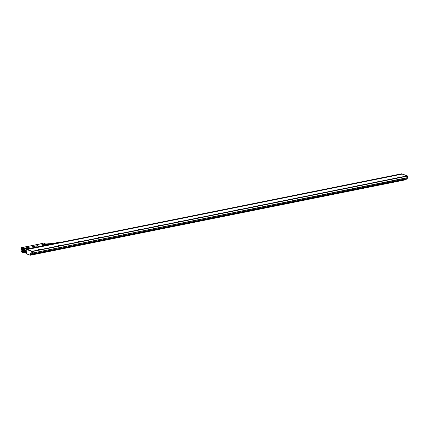 <?xml version="1.0" encoding="UTF-8"?>
<svg xmlns="http://www.w3.org/2000/svg" width="429" height="429" viewBox="0 0 429 429"><rect width="100%" height="100%" fill="white"/><g stroke="black" fill="none" stroke-linecap="round" stroke-linejoin="round"><path stroke-width="0.64" d="M43.635 243.125L44.97 243.629L44.412 243.742L45.061 244.267M42.83 243.356L22.673 247.495L43.115 243.393M42.873 243.297L43.57 243.098L44.97 243.629A2.365 1.266 -101.4 0 1 45.882 244.578M26.207 249.313L24.705 248.745L24.85 248.134L23.509 247.946L24.839 250.729C24.812 252.08 24.399 252.665 23.6 252.499L24.946 252.686M44.648 244.155L45.233 244.616M35.945 246.755L36.722 246.857M32.223 246.739L32.679 246.745M31.987 246.696L32.502 246.68M33.424 246.637L32.556 246.584M33.741 246.568L33.081 246.471M33.955 246.267L34.486 246.294M34.422 246.38L34.041 246.455M34.98 246.273L34.395 246.241L34.98 246.171M35.039 246.074L35.334 246.187M35.596 245.951L36.326 245.956M36.69 245.967L36.165 245.844L36.69 245.94M36.159 245.86L37.05 245.844M37.098 245.871L36.814 245.887L37.098 245.849M37.677 245.822L37.146 245.71A2.413 0.649 178.8 0 1 37.151 245.71L37.832 245.715M37.339 245.833L37.747 245.72L37.044 245.672M37.543 245.656L37.151 245.731M23.6 252.499L24.78 252.381L25.172 250.74L24.705 248.745L23.509 247.946L21.45 247.656L22.657 247.501M21.606 247.501L22.673 247.495M27.467 247.479L24.85 248.134L28.518 247.501L30.009 248.075L29.74 248.316L30.084 248.482M28.346 247.458L30.025 248.209M43.474 245.506L41.5 244.889L43.978 245.565L27.574 248.82L26.448 248.809L24.995 248.085M41.5 244.889L44.906 244.203L46.445 244.862L44.107 245.769M32.904 246.745L32.379 246.814M34.98 246.246L34.561 246.149M34.561 246.225L35.183 246.257L34.652 246.343M26.266 252.944L24.78 252.381L26.271 253.212L23.858 252.547M21.509 250.783L21.579 252.054L22.978 252.584M21.45 247.651L21.482 249.801M25.241 250.767L25.236 250.102L25.263 251.432L25.241 250.767L24.839 250.729M26.56 249.447L26.947 248.911L26.448 248.809M26.534 248.723L25.048 248.15M29.74 248.316L27.29 248.788M28.625 248.434A1.421 0.381 178.8 0 1 27.102 248.664A1.421 0.381 178.8 0 1 25.949 248.353A1.421 0.381 178.8 0 1 26.099 248.134A1.421 0.381 178.8 0 1 27.767 247.908A1.421 0.381 178.8 0 1 28.775 248.289A1.421 0.381 178.8 0 1 28.625 248.434M30.11 248.579L29.912 248.273M43.683 245.495L43.796 245.828M43.924 245.463L46.123 245.018M46.327 244.755L47.131 245.35M43.286 244.675A1.421 0.381 178.8 0 1 44.948 244.455A1.421 0.381 178.8 0 1 45.962 244.836A1.421 0.381 178.8 0 1 45.806 244.98A1.421 0.381 178.8 0 1 44.289 245.206A1.421 0.381 178.8 0 1 43.136 244.895A1.421 0.381 178.8 0 1 43.286 244.675M46.412 244.911L47.088 245.318L46.589 244.911L46.176 245.125M47.978 244.884A1.518 0.81 -101.4 0 0 47.876 244.643L47.791 244.541A1.641 0.874 -101.4 0 0 47.49 244.112A1.641 0.874 -101.4 0 0 47.437 244.063A1.518 0.81 -101.4 0 0 47.045 243.951L45.705 244.219M21.466 248.793L21.471 247.635L22.951 248.059A2.365 1.266 -101.4 0 1 24.292 250.461A2.365 1.266 -101.4 0 1 23.461 252.649A2.365 1.266 -101.4 0 1 23.043 252.611L24.019 252.542M25.263 251.432L26.239 251.802M25.236 250.102L26.212 250.472M26.646 248.756L25.032 248.273M27.542 248.756L26.947 248.911L27.086 249.19M46.316 244.964L43.79 245.726M48.359 243.683A1.518 0.81 -101.4 0 0 48.348 243.688L47.04 243.951L48.879 243.881A1.518 0.81 -101.4 0 1 49.196 244.31L47.844 244.584A1.518 0.81 78.6 0 1 47.876 244.643L46.67 244.884M47.437 244.063L45.817 244.391M47.045 243.951L45.624 244.112L46.874 243.86A1.641 0.874 -101.4 0 0 46.858 243.865A1.641 0.874 -101.4 0 1 46.89 243.86M22.608 247.892L22.962 247.404L42.61 243.452L42.98 243.801L42.68 243.581M42.932 243.785L42.562 243.436L42.932 243.785L42.562 243.436L41.849 243.575L22.968 247.41L22.619 247.898M26.233 251.485L26.217 250.783M25.531 251.26L25.515 250.472L25.531 251.26M47.791 244.541L46.466 244.809M47.844 244.584A1.518 0.81 -101.4 0 0 47.565 244.192A1.518 0.81 -101.4 0 0 47.528 244.155L48.879 243.881M26.217 250.868L26.228 251.356M25.611 250.547L25.729 251.131M49.196 244.31L49.324 244.61M22.565 247.876L23.659 247.19M23.697 247.174L41.693 243.688M41.554 243.581L22.994 247.431M50.204 244.433A1.207 0.643 -101.4 0 0 49.453 243.785L48.895 243.897M50.241 244.428A1.276 0.681 -101.4 0 0 49.571 243.71A1.276 0.681 -101.4 0 0 49.233 243.828M50.402 244.396A1.207 0.643 -101.4 0 0 49.78 243.742A1.207 0.643 -101.4 0 0 49.678 243.742M51.282 244.219A1.137 0.606 -101.4 0 0 50.922 243.726L51.126 243.699A1.121 0.601 -101.4 0 1 51.475 244.181M51.705 244.133A1.105 0.59 -101.4 0 0 51.367 243.667L51.566 243.64A1.089 0.579 -101.4 0 1 51.893 244.096M52.123 244.047A1.073 0.574 -101.4 0 0 51.807 243.613L52.006 243.586A1.056 0.563 -101.4 0 1 52.317 244.01M52.697 243.935A1.024 0.547 -101.4 0 0 52.113 243.436L51.705 243.484A1.056 0.563 -101.4 0 0 51.673 243.49M49.726 243.736L50.611 243.624A1.137 0.606 -101.4 0 1 50.654 243.618L50.853 243.597A1.121 0.601 -101.4 0 0 50.815 243.597L51.056 243.57A1.105 0.59 -101.4 0 1 51.094 243.565L51.298 243.538A1.089 0.579 -101.4 0 0 51.26 243.543L51.501 243.511A1.073 0.574 -101.4 0 1 51.534 243.511L51.737 243.484A1.056 0.563 -101.4 0 0 51.705 243.484M52.199 244.031A0.858 0.456 78.6 0 0 52.011 243.785L52.006 243.586M51.759 244.122A0.858 0.456 78.6 0 0 51.571 243.87L51.566 243.64M22.775 248.664L22.85 248.643A1.743 0.933 -101.4 0 0 22.34 248.782A1.743 0.933 -101.4 0 0 22.083 249.211A1.737 0.928 -101.4 0 0 22.324 251.297A1.737 0.928 -101.4 0 0 23.509 251.957A1.689 0.901 78.6 0 1 23.439 251.957M23.654 251.812A1.689 0.901 78.6 0 1 23.359 251.984A1.689 0.901 78.6 0 1 23.332 251.989M23.906 251.019L23.82 251.432A1.689 0.901 78.6 0 1 23.311 251.995A1.689 0.901 78.6 0 1 22.678 251.732A1.689 0.901 78.6 0 1 22.667 251.726A1.662 0.89 78.6 0 1 22.126 249.265A1.662 0.89 78.6 0 1 22.152 249.19L22.646 248.681A1.689 0.901 78.6 0 1 22.694 248.675A1.689 0.901 78.6 0 1 23.032 248.718M22.775 248.627A1.727 0.922 -101.4 0 0 22.689 248.675L23.574 249.346M22.152 249.19A1.662 0.89 78.6 0 1 23.402 249.142A1.662 0.89 78.6 0 1 23.788 251.421A1.662 0.89 78.6 0 1 22.662 251.716L22.678 251.732M23.375 249.86L22.925 249.276L22.421 249.592L23.075 249.458M23.472 249.989L23.509 251.056L23.032 251.383M22.421 249.592L22.426 250.649L22.968 251.394M22.442 250.692L23.182 250.541L23.504 250.981M23.182 250.541L23.15 249.555M23.316 250.027L23.498 250.654M60.795 241.94A0.82 0.44 78.6 0 1 60.923 241.87A0.82 0.44 78.6 0 1 61.068 241.886A0.82 0.44 78.6 0 1 61.368 242.192M407.212 177.692L32.347 253.062L32.175 251.265L27.386 249.453L402.23 174.083L407.041 175.901L407.218 177.879L32.325 253.169L32.336 254.022L32.014 254.118M26.566 249.211L32.121 251.292L32.325 253.169L407.175 177.794M401.732 173.783L402.166 174.094L401.405 173.831M32.352 253.244L32.341 254.022L407.207 178.652L32.352 254.016M32.368 253.963L407.234 178.598L407.218 177.879M401.855 173.804L407.287 175.863L407.496 178.089L407.191 178.249M26.4 253.405L26.512 253.855L27.086 253.866L26.748 253.93M26.78 253.786L26.968 253.555L27.107 254.022L30.207 255.207M26.598 253.829L26.426 253.501M30.523 253.593L30.47 255.169M30.556 253.603L30.368 255.185M32.77 254.601L405.448 179.644M33.006 253.888L32.985 254.44L32.255 254.622C31.183 254.547 31.076 254.397 31.928 254.183M31.43 254.515L31.322 253.893M405.448 179.671L30.534 255.207M31.462 254.558L32.926 254.488M389.489 182.218L388.24 182.47M289.58 202.3L288.326 202.552M309.561 198.284L308.312 198.536M329.547 194.267L328.292 194.519M349.528 190.251L348.273 190.503M249.614 210.339L248.364 210.591M269.6 206.322L268.345 206.574M49.796 250.509L49.029 250.783C47.957 250.708 47.85 250.563 48.702 250.343M69.777 246.493L69.01 246.766C67.943 246.691 67.83 246.541 68.683 246.326M189.672 222.388L188.905 222.662C187.832 222.587 187.725 222.436 188.578 222.222M149.705 230.427L148.938 230.695C147.871 230.62 147.758 230.475 148.611 230.255M109.738 238.46L108.977 238.728C107.904 238.653 107.797 238.508 108.65 238.293M89.758 242.476L88.996 242.744C87.924 242.669 87.811 242.524 88.664 242.31M129.724 234.443L128.957 234.711C127.885 234.636 127.778 234.491 128.63 234.277M169.686 226.405L168.924 226.678C167.852 226.603 167.744 226.458 168.597 226.239M209.652 218.372L208.885 218.64C207.818 218.565 207.706 218.42 208.558 218.205M229.633 214.355L228.871 214.623C227.799 214.548 227.686 214.403 228.539 214.189M406.274 178.839L406.252 179.397L405.695 179.563L404.595 179.177M388.089 182.497L389.398 182.352M288.175 202.585L289.484 202.44M308.161 198.568L309.465 198.423M328.142 194.552L329.451 194.401M348.123 190.53L349.431 190.385M248.214 210.618L249.522 210.473M268.195 206.601L269.503 206.456M48.391 250.793L49.7 250.649M68.372 246.777L69.68 246.632M188.267 222.672L189.575 222.528M148.3 230.705L149.608 230.561M108.339 238.744L109.647 238.594M88.358 242.76L89.661 242.61M128.319 234.722L129.628 234.577M168.286 226.689L169.589 226.544M208.247 218.656L209.556 218.506M228.233 214.634L229.536 214.489M404.697 179.472L406.193 179.44M369.412 186.368L368.109 186.513M368.259 186.486L369.508 186.234M27.386 249.453L402.214 174.094M27.322 249.587L26.528 249.211M407.148 177.783L32.325 253.142M407.185 176.185L32.314 251.55M407.041 175.901L32.175 251.265M119.23 233.119L119.68 233.387L117.964 233.424L119.23 233.119M98.429 237.575L97.984 237.441L98.831 237.114L99.7 237.403L98.429 237.575M78.448 241.591L78.003 241.457L78.85 241.13L79.714 241.42L78.448 241.591M58.467 245.613L58.022 245.474L58.87 245.152L59.733 245.442L58.467 245.613M38.481 249.63L38.036 249.49L38.883 249.169L39.752 249.458L38.481 249.63M139.189 229.113L139.65 229.301L138.417 229.531L137.961 229.338L139.189 229.113M159.175 225.096L159.631 225.284L158.398 225.515L157.942 225.322L159.175 225.096M179.156 221.074L179.612 221.267L177.922 221.305L179.156 221.074M199.136 217.058L199.592 217.251L197.908 217.288L199.136 217.058M219.122 213.041L219.578 213.234L217.889 213.267L219.122 213.041M239.103 209.025L239.559 209.218L238.326 209.443L237.87 209.25L239.103 209.025M259.084 205.008L259.54 205.196L258.312 205.427L257.856 205.234L259.084 205.008M279.065 200.992L279.526 201.18L278.292 201.41L277.836 201.217L279.065 200.992M299.051 196.97L299.506 197.163L297.817 197.201L299.051 196.97M319.031 192.953L319.487 193.147L318.259 193.372L317.798 193.179L319.031 192.953M339.012 188.937L339.468 189.13L338.24 189.355L337.784 189.162L339.012 188.937M358.998 184.92L359.454 185.113L358.22 185.339L357.765 185.146L358.998 184.92M378.979 180.904L379.434 181.092L378.201 181.322L377.745 181.129L378.979 180.904M398.959 176.887L399.415 177.075L398.187 177.306L397.731 177.113L398.959 176.887M119.653 233.408L117.996 233.446M99.673 237.425L98.831 237.173L98.01 237.462M79.687 241.441L78.03 241.479M59.706 245.463L58.87 245.211L58.049 245.495M39.725 249.48L38.889 249.228L38.068 249.512M139.436 229.456L139.2 229.413C138.208 229.397 137.848 229.51 138.117 229.767M159.422 225.439L159.18 225.397C158.194 225.375 157.834 225.493 158.103 225.751M179.402 221.423L179.161 221.38C178.174 221.359 177.815 221.477 178.083 221.729M199.383 217.406L199.147 217.358C198.155 217.342 197.796 217.46 198.064 217.712M219.364 213.39L219.128 213.342C218.141 213.326 217.776 213.444 218.045 213.696M239.35 209.373L239.109 209.325C238.122 209.309 237.763 209.427 238.031 209.679M259.331 205.352L259.089 205.309C258.102 205.293 257.743 205.405 258.011 205.663M279.311 201.335L279.075 201.292C278.083 201.271 277.724 201.389 277.992 201.646M299.297 197.319L299.056 197.276C298.069 197.254 297.71 197.372 297.978 197.624M319.278 193.302L319.037 193.254C318.05 193.238 317.691 193.356 317.959 193.608M339.259 189.286L339.023 189.237C338.031 189.221 337.671 189.339 337.939 189.591M359.239 185.269L359.003 185.221C358.017 185.205 357.652 185.323 357.92 185.575M119.487 233.483L119.214 233.43C118.227 233.414 117.868 233.532 118.136 233.784M99.507 237.5L99.233 237.446C98.193 237.435 97.85 237.559 98.209 237.816M79.521 241.522L79.252 241.463C78.207 241.452 77.869 241.575 78.228 241.838M59.54 245.538L59.272 245.485C58.226 245.474 57.888 245.597 58.247 245.855M39.559 249.555L38.235 249.581M138.229 229.499L139.387 229.472M158.21 225.482L159.368 225.456M178.196 221.461L179.349 221.439M198.177 217.444L199.329 217.423M218.157 213.428L219.316 213.406M238.143 209.411L239.296 209.384M258.124 205.394L259.277 205.368M278.105 201.378L279.263 201.351M298.085 197.356L299.244 197.335M318.071 193.34L319.224 193.318M338.052 189.323L339.205 189.302M358.033 185.307L359.191 185.28M39.511 249.571L38.283 249.592M59.492 245.549L58.264 245.576M79.472 241.532L78.25 241.559M99.458 237.516L98.23 237.543M119.439 233.499L118.211 233.526M379.225 181.247L378.984 181.204C377.997 181.188 377.638 181.301 377.906 181.558M379.172 181.263L378.019 181.29M399.206 177.231L398.965 177.188C397.978 177.166 397.619 177.284 397.887 177.536M397.999 177.274L399.152 177.247M45.914 244.589A2.268 1.212 -101.4 0 0 45.469 243.988M45.04 243.661L45.941 244.6M41.382 244.964L43.849 244.181M22.394 247.501L21.589 247.501M30.62 248.482L30.48 248.203M22.962 252.531L21.547 252.005L22.962 252.531A2.268 1.212 -101.4 0 0 24.185 250.831A2.268 1.212 -101.4 0 0 22.871 248.166M21.498 249.812L21.466 247.672M22.276 248.729A1.813 0.965 -101.4 0 0 22.013 249.179A1.813 0.965 -101.4 0 0 22.281 251.421A1.813 0.965 -101.4 0 0 23.557 251.973A1.813 0.965 -101.4 0 0 23.826 251.523A1.813 0.965 -101.4 0 0 23.552 249.281A1.813 0.965 -101.4 0 0 22.276 248.729M23.831 251.469A1.743 0.933 -101.4 0 0 23.927 250.927M23.627 249.426A1.743 0.933 -101.4 0 0 22.834 248.638A1.737 0.928 -101.4 0 0 22.099 249.211A1.743 0.933 -101.4 0 0 22.313 251.308A1.743 0.933 -101.4 0 0 23.498 251.962A1.743 0.933 -101.4 0 0 23.563 251.914A1.743 0.933 -101.4 0 0 23.815 251.507M26.105 248.139A1.416 0.381 -1.2 0 0 25.954 248.353A1.41 0.381 -1.2 0 1 26.11 248.177A1.41 0.381 178.8 0 1 27.697 247.951A1.41 0.381 178.8 0 1 28.775 248.294A1.416 0.381 -1.2 0 0 27.756 247.914A1.416 0.381 -1.2 0 0 26.105 248.139M45.962 244.841A1.416 0.381 -1.2 0 0 44.943 244.46A1.416 0.381 -1.2 0 0 43.286 244.68A1.416 0.381 -1.2 0 0 43.136 244.9A1.41 0.381 -1.2 0 1 43.297 244.718A1.41 0.381 178.8 0 1 44.884 244.492A1.41 0.381 178.8 0 1 45.957 244.841M46.815 245.222L46.675 244.943M29.708 248.391L27.595 248.858M23.429 252.005A1.732 0.928 -101.4 0 1 23.343 252.032A1.732 0.928 -101.4 0 1 22.276 251.137A1.732 0.928 -101.4 0 1 22.12 249.211A1.732 0.928 78.6 0 1 22.662 248.632A1.732 0.928 78.6 0 1 22.748 248.627M22.426 250.649L23.166 250.498M22.405 249.63L23.096 249.49M26.292 253.26L26.212 249.399L26.609 249.201L26.287 249.26L32.121 251.292M26.26 249.276L31.725 251.491L31.875 254.032L30.186 253.394L30.025 255.126M32.272 251.544L31.725 251.491L32.17 251.346M32.341 253.979L32.041 254.038L31.826 251.689L32.293 251.635M401.464 173.831L407.051 175.911M407.078 175.97L407.464 176.115M407.185 176.26L407.512 176.18L407.55 178.056L407.491 176.196M26.201 249.367L26.319 253.308M31.896 254.097L30.186 253.394M30.4 253.544L30.089 255.035M30.556 254.982L30.078 255.223L27.166 254.118L26.968 253.555M30.046 255.191L27.107 253.989M30.582 255.041L32.379 254.681M27.252 249.447L402.118 174.077M26.582 249.19L401.447 173.825L26.56 249.19M22.662 248.632L22.844 248.638C23.697 249.147 24.024 250.096 23.815 251.485L23.498 251.962M22.549 247.865L22.898 247.388M52.451 243.575L60.923 241.87M30.244 253.485L32.298 254.07M405.362 179.858L30.497 255.223"/></g></svg>
